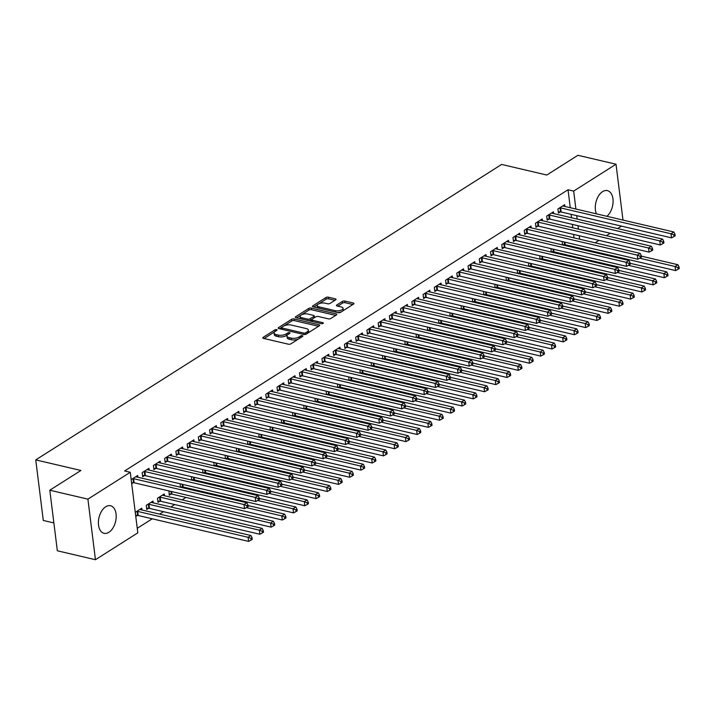 <?xml version="1.0" encoding="UTF-8"?>
<svg xmlns="http://www.w3.org/2000/svg" width="715" height="715" viewBox="0 0 715 715"><rect width="100%" height="100%" fill="white"/><g stroke="black" fill="none" stroke-linecap="round" stroke-linejoin="round"><path stroke-width="1.07" d="M276.642 329.642A1.251 0.518 -7.1 0 0 274.9 329.91L263.183 337.337A1.779 0.742 -7.1 0 0 262.798 337.882A1.779 0.742 -7.1 0 0 263.46 338.365L288.404 344.21A1.779 0.742 -7.1 0 0 290.889 343.835L302.606 336.399A1.251 0.518 -7.1 0 0 302.874 336.014A1.251 0.518 -7.1 0 0 302.409 335.684A1.251 0.518 -7.1 0 0 300.666 335.943L299.156 336.908A5.702 2.386 -7.1 0 1 291.193 338.106L289.11 337.623A5.702 2.386 -7.1 0 1 286.983 336.086A5.702 2.386 -7.1 0 1 288.208 334.343L289.727 333.378A1.251 0.518 -7.1 0 0 289.995 333.002A1.251 0.518 -7.1 0 0 289.53 332.663A1.251 0.518 -7.1 0 0 287.788 332.922L286.268 333.887A5.702 2.386 -7.1 0 1 278.305 335.085L276.222 334.602A5.702 2.386 -7.1 0 1 274.095 333.065A5.702 2.386 -7.1 0 1 275.32 331.322L276.839 330.357A1.251 0.518 -7.1 0 0 277.107 329.981A1.251 0.518 -7.1 0 0 276.642 329.642M596.426 213.848A14.166 8.526 -76.8 0 1 602.593 191.638A14.166 8.526 -76.8 0 1 607.419 190.619A14.166 8.526 -76.8 0 1 613.086 201.603A14.166 8.526 -76.8 0 1 606.946 216.314M108.895 532.291A14.166 8.526 -76.8 0 1 104.068 533.31A14.166 8.526 -76.8 0 1 98.429 521.396A14.166 8.526 -76.8 0 1 105.713 506.756A14.166 8.526 -76.8 0 1 110.53 505.737A14.166 8.526 -76.8 0 1 116.17 517.642A14.166 8.526 -76.8 0 1 108.895 532.291M335.648 299.862A1.779 0.742 -7.1 0 0 336.032 299.317A1.779 0.742 -7.1 0 0 335.371 298.834L328.373 297.199A1.779 0.742 -7.1 0 0 325.879 297.574L312.866 305.823A1.779 0.742 -7.1 0 0 312.482 306.369A1.779 0.742 -7.1 0 0 313.152 306.851L338.088 312.696A1.779 0.742 -7.1 0 0 340.581 312.321L353.594 304.072A1.779 0.742 -7.1 0 0 353.979 303.526A1.779 0.742 -7.1 0 0 353.308 303.044L344.862 301.06A1.779 0.742 -7.1 0 0 342.369 301.435L336.801 304.965A1.779 0.742 -7.1 0 0 336.416 305.511A1.779 0.742 -7.1 0 0 337.087 305.993L341.278 306.976A4.764 1.993 -7.1 0 1 343.057 308.254A4.764 1.993 -7.1 0 1 340.492 310.408A4.764 1.993 -7.1 0 1 335.371 310.721L318.953 306.869A4.764 1.993 -7.1 0 1 317.174 305.591A4.764 1.993 -7.1 0 1 319.739 303.437A4.764 1.993 -7.1 0 1 324.851 303.124L327.595 303.768A1.779 0.742 -7.1 0 0 330.08 303.392L335.648 299.862M570.257 207.716L568.023 189.761L124.624 470.953L130.273 472.275L137.816 532.845L95.453 559.711L87.909 499.142L130.273 472.275M568.023 189.761L573.671 191.084L616.026 164.218L622.988 220.068M95.453 559.711L57.343 550.782L49.8 490.213L80.92 470.47L35.75 459.888L501.617 164.441L546.796 175.032L577.917 155.289L616.026 164.218M49.8 490.213L87.909 499.142M294.071 318.953A1.779 0.742 -7.1 0 0 291.577 319.328L278.564 327.577A1.779 0.742 -7.1 0 0 278.18 328.122A1.779 0.742 -7.1 0 0 278.85 328.605L303.786 334.45A1.779 0.742 -7.1 0 0 306.279 334.075L319.292 325.817A1.779 0.742 -7.1 0 0 319.677 325.271A1.779 0.742 -7.1 0 0 319.006 324.798L294.071 318.953L294.276 320.588A1.779 0.742 -7.1 0 0 291.783 320.964L284.132 325.817M295.715 316.7L308.728 308.451A1.779 0.742 -7.1 0 1 311.222 308.076L336.157 313.921A1.779 0.742 -7.1 0 1 336.828 314.403A1.779 0.742 -7.1 0 1 336.443 314.94L330.875 318.479A1.779 0.742 -7.1 0 1 328.382 318.854L318.273 316.477A1.779 0.742 -7.1 0 0 315.78 316.852L312.089 319.203A1.779 0.742 -7.1 0 0 311.704 319.748A1.779 0.742 -7.1 0 0 312.366 320.222L322.903 322.688A1.251 0.518 -7.1 0 1 323.368 323.028A1.251 0.518 -7.1 0 1 322.697 323.591A1.251 0.518 -7.1 0 1 321.357 323.672L296.001 317.728A1.779 0.742 -7.1 0 1 295.331 317.245A1.779 0.742 -7.1 0 1 295.715 316.7L295.84 317.683M35.75 459.888L43.293 520.457L53.875 522.933M553.651 213.579L553.428 211.819L546.689 216.1L547.198 220.193L549.022 219.031M552.275 252.297L553.097 251.778M551.042 248.659L551.167 252.038M531.174 227.835L530.959 226.074L524.22 230.346L524.73 234.44L526.544 233.287M529.806 266.543L530.619 266.025M528.573 262.914L528.689 266.284M508.705 242.081L508.481 240.329L501.742 244.602L502.252 248.695L504.075 247.542M507.328 280.798L508.15 280.28M506.095 277.161L506.22 280.539M486.227 256.336L486.012 254.576L479.273 258.857L479.783 262.941L481.597 261.788M484.859 295.054L485.673 294.526M483.626 291.416L483.742 294.794M463.758 270.592L463.535 268.831L456.796 273.103L457.305 277.197L459.128 276.044M462.382 309.3L463.204 308.782M461.148 305.671L461.273 309.041M441.289 284.838L441.066 283.077L434.327 287.358L434.836 291.452L436.651 290.299M439.913 323.555L440.726 323.037M438.679 319.918L438.796 323.296M418.811 299.093L418.588 297.333L411.849 301.605L412.358 305.698L414.182 304.545M417.435 337.811L418.257 337.283M416.202 334.173L416.327 337.552M396.342 313.349L396.119 311.588L389.38 315.86L389.89 319.954L391.704 318.801M394.966 352.057L395.779 351.539M393.733 348.428L393.858 351.798M373.865 327.595L373.65 325.834L366.902 330.116L367.412 334.209L369.235 333.056M372.488 366.312L373.31 365.794M371.255 362.675L371.38 366.053M351.396 341.85L351.172 340.09L344.433 344.362L344.943 348.455L346.757 347.302M350.019 380.568L350.833 380.04M348.786 376.93L348.911 380.3M328.918 356.097L328.703 354.345L321.956 358.617L322.465 362.711L324.288 361.558M327.542 394.814L328.364 394.296M326.308 391.177L326.433 394.555M306.449 370.352L306.226 368.591L299.487 372.873L299.996 376.957L301.81 375.804M305.073 409.069L305.886 408.551M303.839 405.432L303.964 408.81M283.971 384.607L283.757 382.847L277.009 387.119L277.518 391.212L279.342 390.059M282.595 423.316L283.417 422.797M281.361 419.687L281.487 423.057M261.502 398.854L261.279 397.093L254.54 401.374L255.049 405.468L256.864 404.315M260.126 437.571L260.948 437.053M258.893 433.933L259.018 437.312M239.025 413.109L238.81 411.348L232.062 415.63L232.572 419.714L234.395 418.561M237.648 451.826L238.47 451.299M236.415 448.189L236.54 451.567M216.556 427.364L216.332 425.604L209.593 429.876L210.103 433.969L211.917 432.816M215.179 466.073L216.002 465.554M213.946 462.444L214.071 465.814M194.078 441.611L193.863 439.85L187.116 444.131L187.625 448.225L189.448 447.072M192.701 480.328L193.524 479.81M191.468 476.691L191.593 480.069M171.609 455.866L171.386 454.105L164.647 458.378L165.156 462.471L166.97 461.318M168.999 490.946L169.232 495.209L171.055 494.056M149.131 470.113L148.917 468.361L142.169 472.633L142.678 476.726L144.502 475.573M153.207 502.86L152.992 501.099L146.253 505.371L146.763 509.464L148.577 508.311M575.262 247.926L575.155 247.059M574.011 237.872L573.582 234.422M572.76 227.817L572.331 224.367M571.508 217.762L571.079 214.321M137.253 528.305L152.232 518.795M159.615 514.112L163.467 511.672M170.849 506.989L174.701 504.549M182.093 499.865L185.945 497.417M196.214 490.91L197.179 490.293M207.448 483.787L208.414 483.17M218.683 476.655L219.648 476.038M229.917 469.532L230.891 468.915M241.161 462.408L242.126 461.792M252.395 455.276L253.36 454.669M263.629 448.153L264.595 447.536M274.864 441.03L275.838 440.413M286.107 433.898L287.072 433.29M297.342 426.775L298.307 426.158M308.576 419.651L309.541 419.035M319.811 412.519L320.785 411.911M331.045 405.396L332.019 404.779M342.288 398.273L343.254 397.656M353.523 391.141L354.488 390.533M364.757 384.018L365.731 383.401M375.992 376.894L376.966 376.278M387.235 369.762L388.2 369.155M398.469 362.639L399.435 362.022M409.704 355.516L410.678 354.899M420.938 348.393L421.913 347.776M432.182 341.261L433.147 340.644M443.416 334.137L444.381 333.521M454.651 327.014L455.625 326.397M465.885 319.882L466.859 319.274M477.128 312.759L478.094 312.142M488.363 305.636L489.328 305.019M499.597 298.504L500.572 297.896M510.832 291.38L511.806 290.764M522.075 284.257L523.04 283.641M533.31 277.125L534.275 276.517M544.544 270.002L545.518 269.385M555.778 262.879L556.753 262.262M567.022 255.747L567.987 255.139M135.77 516.436L137.343 515.435M135.26 512.342L141.758 508.222L141.972 509.983M131.185 479.604L137.673 475.484L137.897 477.245M131.694 483.698L133.267 482.697M164.45 495.727L164.227 493.967L157.488 498.248L157.997 502.341L159.811 501.188M160.366 462.989L160.151 461.229L153.412 465.51L153.922 469.603L155.736 468.45M181.467 487.451L182.289 486.933M180.234 483.823L180.359 487.192M182.843 448.743L182.62 446.982L175.881 451.254L176.391 455.348L178.214 454.195M203.936 473.205L204.758 472.678M202.711 469.567L202.828 472.946M205.312 434.488L205.098 432.727L198.35 436.999L198.868 441.092L200.683 439.94M226.414 458.95L227.236 458.431M225.18 455.312L225.305 458.69M227.79 420.232L227.567 418.472L220.828 422.753L221.337 426.846L223.16 425.693M248.883 444.694L249.705 444.176M247.658 441.066L247.774 444.435M250.259 405.986L250.044 404.225L243.297 408.497L243.806 412.591L245.629 411.438M271.36 430.448L272.183 429.921M270.127 426.81L270.252 430.189M272.737 391.731L272.513 389.97L265.774 394.251L266.284 398.335L268.098 397.183M293.829 416.193L294.651 415.674M292.605 412.555L292.721 415.933M295.206 377.475L294.991 375.724L288.243 379.996L288.753 384.089L290.576 382.936M316.307 401.937L317.129 401.419M315.074 398.309L315.199 401.678M317.683 363.229L317.46 361.468L310.721 365.74L311.231 369.834L313.045 368.681M338.776 387.691L339.598 387.173M337.552 384.053L337.668 387.432M340.152 348.974L339.938 347.213L333.19 351.494L333.699 355.587L335.523 354.425M361.254 373.436L362.076 372.917M360.02 369.798L360.146 373.176M362.63 334.718L362.407 332.967L355.668 337.239L356.177 341.332L357.992 340.179M383.723 359.189L384.545 358.662M382.498 355.552L382.614 358.921M385.099 320.472L384.885 318.711L378.137 322.983L378.646 327.077L380.469 325.924M406.2 344.934L407.023 344.416M404.967 341.296L405.092 344.675M407.577 306.217L407.353 304.456L400.615 308.737L401.124 312.83L402.938 311.677M428.669 330.679L429.492 330.16M427.445 327.05L427.561 330.419M430.046 291.97L429.831 290.21L423.083 294.482L423.593 298.575L425.416 297.422M451.147 316.432L451.969 315.905M449.914 312.795L450.039 316.173M452.524 277.715L452.3 275.954L445.561 280.226L446.071 284.32L447.885 283.167M473.616 302.177L474.438 301.659M472.392 298.539L472.508 301.918M474.992 263.46L474.778 261.699L468.03 265.98L468.54 270.073L470.363 268.92M496.094 287.922L496.916 287.403M494.86 284.293L494.986 287.662M497.47 249.213L497.247 247.453L490.508 251.725L491.017 255.818L492.832 254.665M518.563 273.675L519.385 273.148M517.338 270.038L517.454 273.416M519.939 234.958L519.725 233.197L512.977 237.478L513.486 241.563L515.309 240.41M541.041 259.42L541.863 258.901M539.807 255.782L539.932 259.161M542.417 220.703L542.193 218.951L535.455 223.223L535.964 227.316L537.778 226.163M563.509 245.165L564.332 244.646M562.285 241.536L562.401 244.905M564.886 206.456L564.671 204.696L557.923 208.968L558.433 213.061L560.256 211.908M580.911 249.249L580.803 248.382M579.659 239.194L579.23 235.744M578.408 229.14L577.979 225.69M577.157 219.085L576.728 215.644M575.906 209.039L573.671 191.084M621.469 226.128L617.608 228.568M610.226 233.251L606.374 235.7M598.991 240.374L595.139 242.823M584.87 249.329L583.905 249.946M274.095 333.065L274.301 334.7A5.702 2.386 -7.1 0 0 276.428 336.238L276.222 334.602M287.582 334.826L286.474 335.523A5.702 2.386 -7.1 0 1 278.51 336.72L276.428 336.238M286.983 336.086L287.189 337.721A5.702 2.386 -7.1 0 0 289.316 339.259L289.11 337.623M298.539 338.981A5.702 2.386 -7.1 0 1 291.398 339.741L289.316 339.259M274.694 331.805L264.112 338.517M318.568 326.281L294.276 320.588M281.478 327.497L279.494 328.757M281.719 327.264A1.251 0.518 -7.1 0 0 281.451 327.649A1.251 0.518 -7.1 0 0 281.916 327.979L303.812 333.11A1.251 0.518 -7.1 0 0 305.546 332.85L307.146 331.84A5.702 2.386 -7.1 0 0 308.38 330.089A5.702 2.386 -7.1 0 0 306.243 328.56L291.282 325.048A5.702 2.386 -7.1 0 0 283.319 326.255L281.719 327.264M307.986 332.993A5.702 2.386 -7.1 0 0 308.576 331.733L308.38 330.089M296.645 317.88L300.8 315.244M301.48 314.815L308.934 310.087L308.728 308.451M335.719 315.404L311.427 309.711A1.779 0.742 -7.1 0 0 308.934 310.087M311.704 319.748L311.91 321.384A1.779 0.742 -7.1 0 0 311.928 321.464M307.772 314.019A4.764 1.993 -7.1 0 0 302.659 314.332A4.764 1.993 -7.1 0 0 300.094 316.486A4.764 1.993 -7.1 0 0 301.873 317.764L307.656 319.122A1.779 0.742 -7.1 0 0 310.149 318.747L313.84 316.396A1.779 0.742 -7.1 0 0 314.225 315.86A1.779 0.742 -7.1 0 0 313.563 315.378L307.772 314.019M300.094 316.486L300.3 318.121A4.764 1.993 -7.1 0 0 300.774 318.845M309.077 320.794A1.779 0.742 -7.1 0 0 310.355 320.383L310.149 318.747M311.785 319.471L310.355 320.383M314.35 317.764A1.779 0.742 -7.1 0 0 314.43 317.496L314.225 315.86M317.174 305.591L317.38 307.227A4.764 1.993 -7.1 0 0 317.853 307.951M337.453 312.544A4.764 1.993 -7.1 0 0 341.484 311.749M342.798 310.909A4.764 1.993 -7.1 0 0 343.263 309.899L343.057 308.254M352.87 304.527L345.059 302.695A1.779 0.742 -7.1 0 0 342.574 303.071L337.73 306.145M334.924 300.327L328.578 298.834A1.779 0.742 -7.1 0 0 326.085 299.21L318.953 303.732M317.63 304.572L313.796 307.003M135.644 515.399L137.611 515.444A1.814 0.76 172.9 0 1 138.218 515.515L248.606 541.38L248.096 537.296L250.911 535.508L140.524 509.643A1.814 0.76 172.9 0 1 140.077 509.464L139.934 509.375M136.833 511.341L137.101 511.35A1.814 0.76 172.9 0 1 137.709 511.422L248.096 537.296L250.929 538.413L251.135 540.048L252.261 539.342L252.055 537.707L250.929 538.413M250.911 535.508L252.055 537.707M251.135 540.048L248.606 541.38M133.634 478.684L134.143 482.777L244.53 508.642L244.021 504.558L133.634 478.684A1.814 0.76 -7.1 0 0 133.026 478.612L132.758 478.603M246.854 505.675L247.059 507.31L248.177 506.604L247.98 504.96L246.854 505.675L244.021 504.558L246.827 502.77L136.44 476.905A1.814 0.76 -7.1 0 1 136.002 476.726L135.859 476.637M134.143 482.777A1.814 0.76 -7.1 0 0 133.535 482.705L131.56 482.661M244.53 508.642L247.059 507.31M247.98 504.96L246.827 502.77M146.611 508.267L148.854 508.32A1.814 0.76 172.9 0 1 149.462 508.392L259.849 534.257L259.339 530.164L262.146 528.385L151.759 502.52A1.814 0.76 172.9 0 1 151.312 502.341L151.169 502.252M148.068 504.218L148.345 504.227A1.814 0.76 172.9 0 1 148.952 504.298L259.339 530.164L262.164 531.29L262.369 532.925L263.495 532.21L263.29 530.575L262.164 531.29M262.146 528.385L263.29 530.575M262.369 532.925L259.849 534.257M157.845 501.135L160.089 501.188A1.814 0.76 172.9 0 1 160.696 501.26L271.083 527.134L270.574 523.04L273.38 521.262L162.993 495.388A1.814 0.76 172.9 0 1 162.546 495.218L162.412 495.12M159.302 497.095L159.579 497.095A1.814 0.76 172.9 0 1 160.187 497.175L270.574 523.04L273.407 524.167L273.604 525.802L274.73 525.087L274.524 523.452L273.407 524.167M273.38 521.262L274.524 523.452M273.604 525.802L271.083 527.134M144.868 471.56L145.377 475.654L255.764 501.519L255.255 497.425L144.868 471.56A1.814 0.76 -7.1 0 0 144.26 471.489L143.992 471.48M258.088 498.552L258.294 500.187L259.42 499.472L259.214 497.837L258.088 498.552L255.255 497.425L258.07 495.647L147.683 469.773A1.814 0.76 -7.1 0 1 147.236 469.603L147.093 469.514M145.377 475.654A1.814 0.76 -7.1 0 0 144.77 475.582L142.535 475.529M255.764 501.519L258.294 500.187M259.214 497.837L258.07 495.647M156.111 464.428L156.621 468.522L267.008 494.396L266.498 490.302L156.111 464.428A1.814 0.76 -7.1 0 0 155.504 464.357L155.227 464.357M269.323 491.428L269.528 493.064L270.654 492.349L270.449 490.713L269.323 491.428L266.498 490.302L269.305 488.524L158.918 462.65A1.814 0.76 -7.1 0 1 158.471 462.48L158.328 462.382M156.621 468.522A1.814 0.76 -7.1 0 0 156.013 468.45L153.77 468.397M267.008 494.396L269.528 493.064M270.449 490.713L269.305 488.524M169.08 494.011L171.323 494.065A1.814 0.76 172.9 0 1 171.931 494.137L282.318 520.011L281.808 515.917L284.615 514.13L248.051 505.559M246.46 507.632L281.808 515.917L284.642 517.034L284.847 518.67L285.964 517.964L285.768 516.328L284.642 517.034M284.615 514.13L285.768 516.328M284.847 518.67L282.318 520.011M180.323 486.888L182.557 486.942A1.814 0.76 172.9 0 1 183.165 487.013L293.552 512.878L293.043 508.785L295.858 507.007L259.286 498.435M257.695 500.5L293.043 508.785L295.876 509.911L296.082 511.547L297.208 510.832L297.002 509.196L295.876 509.911M295.858 507.007L297.002 509.196M296.082 511.547L293.552 512.878M167.346 457.305L167.855 461.398L278.242 487.264L277.733 483.179L167.346 457.305A1.814 0.76 -7.1 0 0 166.738 457.234L166.461 457.225M280.566 484.296L280.763 485.932L281.889 485.226L281.683 483.59L280.566 484.296L277.733 483.179L280.539 481.392L170.152 455.527A1.814 0.76 -7.1 0 1 169.705 455.348L169.571 455.258M167.855 461.398A1.814 0.76 -7.1 0 0 167.247 461.327L165.004 461.273M278.242 487.264L280.763 485.932M281.683 483.59L280.539 481.392M178.58 450.182L179.09 454.275L289.477 480.14L288.967 476.047L178.58 450.182A1.814 0.76 -7.1 0 0 177.972 450.11L177.704 450.101M291.8 477.173L292.006 478.809L293.123 478.094L292.927 476.458L291.8 477.173L288.967 476.047L291.774 474.268L181.387 448.394A1.814 0.76 -7.1 0 1 180.949 448.225L180.806 448.135M179.09 454.275A1.814 0.76 -7.1 0 0 178.482 454.204L176.239 454.15M289.477 480.14L292.006 478.809M292.927 476.458L291.774 474.268M191.557 479.756L193.801 479.81A1.814 0.76 172.9 0 1 194.409 479.881L304.796 505.755L304.286 501.662L307.093 499.883L270.52 491.312M268.929 493.377L304.286 501.662L307.11 502.788L307.316 504.424L308.442 503.709L308.237 502.073L307.11 502.788M307.093 499.883L308.237 502.073M307.316 504.424L304.796 505.755M189.815 443.05L190.324 447.143L300.711 473.017L300.202 468.924L189.815 443.05A1.814 0.76 -7.1 0 0 189.207 442.978L188.939 442.978M303.035 470.05L303.24 471.685L304.367 470.971L304.161 469.335L303.035 470.05L300.202 468.924L303.017 467.145L192.63 441.271A1.814 0.76 -7.1 0 1 192.183 441.101L192.04 441.003M190.324 447.143A1.814 0.76 -7.1 0 0 189.716 447.072L187.482 447.018M300.711 473.017L303.24 471.685M304.161 469.335L303.017 467.145M202.792 472.633L205.035 472.687A1.814 0.76 172.9 0 1 205.643 472.758L316.03 498.632L315.521 494.539L318.327 492.751L281.764 484.189M280.164 486.254L315.521 494.539L318.354 495.656L318.55 497.3L319.677 496.585L319.471 494.95L318.354 495.656M318.327 492.751L319.471 494.95M318.55 497.3L316.03 498.632M201.058 435.927L201.567 440.02L311.955 465.894L311.445 461.801L201.058 435.927A1.814 0.76 -7.1 0 0 200.45 435.855L200.173 435.846M314.269 462.918L314.475 464.553L315.601 463.847L315.395 462.212L314.269 462.918L311.445 461.801L314.251 460.013L203.864 434.148A1.814 0.76 -7.1 0 1 203.418 433.969L203.275 433.88M201.567 440.02A1.814 0.76 -7.1 0 0 200.96 439.948L198.716 439.895M311.955 465.894L314.475 464.553M315.395 462.212L314.251 460.013M214.026 465.51L216.27 465.563A1.814 0.76 172.9 0 1 216.877 465.635L327.264 491.5L326.755 487.407L329.561 485.628L292.998 477.057M291.407 479.122L326.755 487.407L329.588 488.533L329.794 490.168L330.911 489.453L330.714 487.818L329.588 488.533M329.561 485.628L330.714 487.818M329.794 490.168L327.264 491.5M212.292 428.803L212.802 432.897L323.189 458.762L322.68 454.669L212.292 428.803A1.814 0.76 -7.1 0 0 211.685 428.732L211.408 428.723M325.513 455.795L325.709 457.43L326.835 456.715L326.63 455.08L325.513 455.795L322.68 454.669L325.486 452.89L215.099 427.025A1.814 0.76 -7.1 0 1 214.652 426.846L214.518 426.757M212.802 432.897A1.814 0.76 -7.1 0 0 212.194 432.825L209.951 432.772M323.189 458.762L325.709 457.43M326.63 455.08L325.486 452.89M225.27 458.387L227.504 458.431A1.814 0.76 172.9 0 1 228.112 458.512L338.499 484.377L337.989 480.283L340.805 478.505L304.233 469.934M302.642 471.998L337.989 480.283L340.823 481.41L341.028 483.045L342.154 482.33L341.949 480.695L340.823 481.41M340.805 478.505L341.949 480.695M341.028 483.045L338.499 484.377M223.527 421.68L224.036 425.765L334.423 451.639L333.914 447.545L223.527 421.68A1.814 0.76 -7.1 0 0 222.919 421.6L222.642 421.6M336.747 448.671L336.953 450.307L338.07 449.592L337.873 447.956L336.747 448.671L333.914 447.545L336.72 445.767L226.333 419.893A1.814 0.76 -7.1 0 1 225.895 419.723L225.752 419.634M224.036 425.765A1.814 0.76 -7.1 0 0 223.429 425.693L221.185 425.64M334.423 451.639L336.953 450.307M337.873 447.956L336.72 445.767M236.504 451.254L238.747 451.308A1.814 0.76 172.9 0 1 239.355 451.38L349.742 477.254L349.233 473.16L352.039 471.373L315.467 462.811M313.876 464.875L349.233 473.16L352.057 474.277L352.263 475.922L353.389 475.207L353.183 473.571L352.057 474.277M352.039 471.373L353.183 473.571M352.263 475.922L349.742 477.254M234.761 414.548L235.271 418.641L345.658 444.516L345.148 440.422L234.761 414.548A1.814 0.76 -7.1 0 0 234.154 414.477L233.885 414.468M347.982 441.539L348.187 443.184L349.313 442.469L349.108 440.833L347.982 441.539L345.148 440.422L347.964 438.635L237.577 412.769A1.814 0.76 -7.1 0 1 237.13 412.591L236.987 412.501M235.271 418.641A1.814 0.76 -7.1 0 0 234.663 418.57L232.429 418.516M345.658 444.516L348.187 443.184M349.108 440.833L347.964 438.635M247.739 444.131L249.982 444.185A1.814 0.76 172.9 0 1 250.59 444.256L360.977 470.121L360.467 466.028L363.274 464.25L326.71 455.678M325.111 457.743L360.467 466.028L363.3 467.154L363.497 468.79L364.623 468.084L364.418 466.439L363.3 467.154M363.274 464.25L364.418 466.439M363.497 468.79L360.977 470.121M246.005 407.425L246.514 411.518L356.901 437.383L356.392 433.29L246.005 407.425A1.814 0.76 -7.1 0 0 245.397 407.353L245.12 407.344M359.216 434.416L359.422 436.052L360.548 435.337L360.342 433.701L359.216 434.416L356.392 433.29L359.198 431.511L248.811 405.646A1.814 0.76 -7.1 0 1 248.364 405.468L248.221 405.378M246.514 411.518A1.814 0.76 -7.1 0 0 245.906 411.447L243.663 411.393M356.901 437.383L359.422 436.052M360.342 433.701L359.198 431.511M258.973 437.008L261.216 437.062A1.814 0.76 172.9 0 1 261.824 437.133L372.211 462.998L371.702 458.905L374.508 457.126L337.945 448.555M336.354 450.62L371.702 458.905L374.535 460.031L374.74 461.667L375.858 460.952L375.661 459.316L374.535 460.031M374.508 457.126L375.661 459.316M374.74 461.667L372.211 462.998M257.239 400.302L257.749 404.386L368.136 430.26L367.626 426.167L257.239 400.302A1.814 0.76 -7.1 0 0 256.631 400.23L256.354 400.221M370.459 427.293L370.656 428.929L371.782 428.214L371.577 426.578L370.459 427.293L367.626 426.167L370.433 424.388L260.046 398.514A1.814 0.76 -7.1 0 1 259.599 398.344L259.465 398.255M257.749 404.386A1.814 0.76 -7.1 0 0 257.141 404.315L254.898 404.261M368.136 430.26L370.656 428.929M371.577 426.578L370.433 424.388M270.216 429.876L272.451 429.93A1.814 0.76 172.9 0 1 273.058 430.001L383.446 455.875L382.936 451.782L385.751 449.994L349.179 441.432M347.588 443.497L382.936 451.782L385.769 452.899L385.975 454.543L387.101 453.828L386.895 452.193L385.769 452.899M385.751 449.994L386.895 452.193M385.975 454.543L383.446 455.875M268.474 393.17L268.983 397.263L379.37 423.137L378.861 419.044L268.474 393.17A1.814 0.76 -7.1 0 0 267.866 393.098L267.589 393.098M381.694 420.161L381.899 421.805L383.017 421.09L382.82 419.455L381.694 420.161L378.861 419.044L381.667 417.256L271.28 391.391A1.814 0.76 -7.1 0 1 270.842 391.212L270.699 391.123M268.983 397.263A1.814 0.76 -7.1 0 0 268.375 397.191L266.132 397.138M379.37 423.137L381.899 421.805M382.82 419.455L381.667 417.256M281.451 422.753L283.694 422.806A1.814 0.76 172.9 0 1 284.302 422.878L394.689 448.743L394.18 444.65L396.986 442.871L360.414 434.3M358.823 436.373L394.18 444.65L397.004 445.776L397.209 447.411L398.335 446.705L398.13 445.061L397.004 445.776M396.986 442.871L398.13 445.061M397.209 447.411L394.689 448.743M279.708 386.046L280.217 390.14L390.605 416.005L390.095 411.911L279.708 386.046A1.814 0.76 -7.1 0 0 279.1 385.975L278.832 385.966M392.928 413.038L393.134 414.673L394.26 413.967L394.054 412.323L392.928 413.038L390.095 411.911L392.91 410.133L282.523 384.268A1.814 0.76 -7.1 0 1 282.076 384.089L281.933 384M280.217 390.14A1.814 0.76 -7.1 0 0 279.61 390.068L277.375 390.015M390.605 416.005L393.134 414.673M394.054 412.323L392.91 410.133M292.685 415.63L294.929 415.683A1.814 0.76 172.9 0 1 295.536 415.755L405.923 441.62L405.414 437.526L408.22 435.748L371.657 427.177M370.057 429.241L405.414 437.526L408.247 438.653L408.444 440.288L409.57 439.573L409.364 437.938L408.247 438.653M408.22 435.748L409.364 437.938M408.444 440.288L405.923 441.62M290.951 378.923L291.461 383.017L401.848 408.882L401.338 404.788L290.951 378.923A1.814 0.76 -7.1 0 0 290.344 378.852L290.067 378.843M404.163 405.914L404.368 407.55L405.494 406.835L405.289 405.199L404.163 405.914L401.338 404.788L404.145 403.01L293.758 377.136A1.814 0.76 -7.1 0 1 293.311 376.966L293.168 376.877M291.461 383.017A1.814 0.76 -7.1 0 0 290.853 382.936L288.61 382.891M401.848 408.882L404.368 407.55M405.289 405.199L404.145 403.01M303.92 408.497L306.163 408.551A1.814 0.76 172.9 0 1 306.771 408.623L417.158 434.497L416.648 430.403L419.455 428.625L382.891 420.054M381.301 422.118L416.648 430.403L419.482 431.529L419.687 433.165L420.804 432.45L420.608 430.814L419.482 431.529M419.455 428.625L420.608 430.814M419.687 433.165L417.158 434.497M302.186 371.791L302.695 375.884L413.082 401.759L412.573 397.665L302.186 371.791A1.814 0.76 -7.1 0 0 301.578 371.72L301.301 371.72M415.406 398.782L415.603 400.427L416.729 399.712L416.523 398.076L415.406 398.782L412.573 397.665L415.379 395.878L304.992 370.013A1.814 0.76 -7.1 0 1 304.545 369.834L304.411 369.744M302.695 375.884A1.814 0.76 -7.1 0 0 302.088 375.813L299.844 375.759M413.082 401.759L415.603 400.427M416.523 398.076L415.379 395.878M315.163 401.374L317.397 401.428A1.814 0.76 172.9 0 1 318.005 401.499L428.392 427.364L427.883 423.28L430.698 421.493L394.126 412.921M392.535 414.995L427.883 423.28L430.716 424.397L430.922 426.033L432.048 425.327L431.842 423.682L430.716 424.397M430.698 421.493L431.842 423.682M430.922 426.033L428.392 427.364M313.42 364.668L313.93 368.761L424.317 394.626L423.807 390.533L313.42 364.668A1.814 0.76 -7.1 0 0 312.812 364.596L312.535 364.587M426.641 391.659L426.846 393.295L427.963 392.589L427.767 390.944L426.641 391.659L423.807 390.533L426.614 388.754L316.227 362.889A1.814 0.76 -7.1 0 1 315.789 362.711L315.646 362.621M313.93 368.761A1.814 0.76 -7.1 0 0 313.322 368.69L311.079 368.636M424.317 394.626L426.846 393.295M427.767 390.944L426.614 388.754M326.397 394.251L328.641 394.305A1.814 0.76 172.9 0 1 329.249 394.376L439.636 420.241L439.126 416.148L441.933 414.369L405.36 405.798M403.769 407.863L439.126 416.148L441.95 417.274L442.156 418.91L443.282 418.195L443.077 416.559L441.95 417.274M441.933 414.369L443.077 416.559M442.156 418.91L439.636 420.241M324.655 357.545L325.164 361.638L435.551 387.503L435.042 383.41L324.655 357.545A1.814 0.76 -7.1 0 0 324.047 357.473L323.779 357.464M437.875 384.536L438.081 386.171L439.207 385.457L439.001 383.821L437.875 384.536L435.042 383.41L437.857 381.631L327.47 355.757A1.814 0.76 -7.1 0 1 327.023 355.587L326.88 355.498M325.164 361.638A1.814 0.76 -7.1 0 0 324.556 361.567L322.313 361.513M435.551 387.503L438.081 386.171M439.001 383.821L437.857 381.631M337.632 387.119L339.875 387.173A1.814 0.76 172.9 0 1 340.483 387.244L450.87 413.118L450.361 409.025L453.167 407.246L416.604 398.675M415.004 400.74L450.361 409.025L453.194 410.151L453.39 411.786L454.517 411.071L454.311 409.436L453.194 410.151M453.167 407.246L454.311 409.436M453.39 411.786L450.87 413.118M335.898 350.413L336.407 354.506L446.795 380.38L446.285 376.287L335.898 350.413A1.814 0.76 -7.1 0 0 335.29 350.341L335.013 350.341M449.109 377.413L449.315 379.048L450.441 378.333L450.236 376.698L449.109 377.413L446.285 376.287L449.092 374.499L338.704 348.634A1.814 0.76 -7.1 0 1 338.258 348.455L338.115 348.366M336.407 354.506A1.814 0.76 -7.1 0 0 335.8 354.434L333.556 354.381M446.795 380.38L449.315 379.048M450.236 376.698L449.092 374.499M348.866 379.996L351.11 380.049A1.814 0.76 172.9 0 1 351.717 380.121L462.104 405.986L461.595 401.901L464.401 400.114L427.838 391.543M426.247 393.616L461.595 401.901L464.428 403.019L464.634 404.654L465.751 403.948L465.554 402.313L464.428 403.019M464.401 400.114L465.554 402.313M464.634 404.654L462.104 405.986M347.132 343.289L347.642 347.383L458.029 373.248L457.52 369.163L347.132 343.289A1.814 0.76 -7.1 0 0 346.525 343.218L346.248 343.209M460.353 370.281L460.549 371.916L461.675 371.21L461.47 369.566L460.353 370.281L457.52 369.163L460.326 367.376L349.939 341.511A1.814 0.76 -7.1 0 1 349.492 341.332L349.358 341.243M347.642 347.383A1.814 0.76 -7.1 0 0 347.034 347.311L344.791 347.258M458.029 373.248L460.549 371.916M461.47 369.566L460.326 367.376M360.101 372.873L362.344 372.926A1.814 0.76 172.9 0 1 362.952 372.998L473.339 398.863L472.829 394.769L475.645 392.991L439.073 384.42M437.482 386.484L472.829 394.769L475.663 395.896L475.868 397.531L476.994 396.816L476.789 395.181L475.663 395.896M475.645 392.991L476.789 395.181M475.868 397.531L473.339 398.863M358.367 336.166L358.876 340.26L469.263 366.125L468.754 362.031L358.367 336.166A1.814 0.76 -7.1 0 0 357.759 336.095L357.482 336.086M471.587 363.157L471.793 364.793L472.91 364.078L472.713 362.442L471.587 363.157L468.754 362.031L471.56 360.253L361.173 334.379A1.814 0.76 -7.1 0 1 360.735 334.209L360.592 334.12M358.876 340.26A1.814 0.76 -7.1 0 0 358.269 340.188L356.025 340.134M469.263 366.125L471.793 364.793M472.713 362.442L471.56 360.253M371.344 365.74L373.588 365.794A1.814 0.76 172.9 0 1 374.195 365.866L484.582 391.74L484.073 387.646L486.879 385.868L450.307 377.297M448.716 379.361L484.073 387.646L486.897 388.772L487.103 390.408L488.229 389.693L488.023 388.057L486.897 388.772M486.879 385.868L488.023 388.057M487.103 390.408L484.582 391.74M369.601 329.034L370.111 333.127L480.498 359.002L479.988 354.908L369.601 329.034A1.814 0.76 -7.1 0 0 368.994 328.963L368.726 328.963M482.822 356.034L483.027 357.67L484.153 356.955L483.948 355.319L482.822 356.034L479.988 354.908L482.804 353.13L372.417 327.256A1.814 0.76 -7.1 0 1 371.97 327.086L371.827 326.987M370.111 333.127A1.814 0.76 -7.1 0 0 369.503 333.056L367.26 333.002M480.498 359.002L483.027 357.67M483.948 355.319L482.804 353.13M382.579 358.617L384.822 358.671A1.814 0.76 172.9 0 1 385.43 358.742L495.817 384.616L495.307 380.523L498.114 378.736L461.55 370.164M459.951 372.238L495.307 380.523L498.141 381.64L498.337 383.276L499.463 382.57L499.258 380.934L498.141 381.64M498.114 378.736L499.258 380.934M498.337 383.276L495.817 384.616M380.845 321.911L381.354 326.004L491.741 351.869L491.232 347.785L380.845 321.911A1.814 0.76 -7.1 0 0 380.237 321.839L379.96 321.83M494.056 348.902L494.262 350.538L495.388 349.832L495.182 348.196L494.056 348.902L491.232 347.785L494.038 345.997L383.651 320.132A1.814 0.76 -7.1 0 1 383.204 319.954L383.061 319.864M381.354 326.004A1.814 0.76 -7.1 0 0 380.746 325.933L378.503 325.879M491.741 351.869L494.262 350.538M495.182 348.196L494.038 345.997M393.813 351.494L396.056 351.548A1.814 0.76 172.9 0 1 396.664 351.619L507.051 377.484L506.542 373.391L509.348 371.612L472.785 363.041M471.194 365.106L506.542 373.391L509.375 374.517L509.58 376.153L510.698 375.438L510.501 373.802L509.375 374.517M509.348 371.612L510.501 373.802M509.58 376.153L507.051 377.484M405.048 344.362L407.291 344.416A1.814 0.76 172.9 0 1 407.899 344.487L518.286 370.361L517.776 366.268L520.591 364.489L484.019 355.918M482.428 357.983L517.776 366.268L520.609 367.394L520.815 369.029L521.941 368.314L521.736 366.679L520.609 367.394M520.591 364.489L521.736 366.679M520.815 369.029L518.286 370.361M416.291 337.239L418.534 337.292A1.814 0.76 172.9 0 1 419.142 337.364L529.529 363.238L529.02 359.144L531.826 357.357L495.254 348.795M493.663 350.859L529.02 359.144L531.844 360.262L532.049 361.906L533.175 361.191L532.97 359.556L531.844 360.262M531.826 357.357L532.97 359.556M532.049 361.906L529.529 363.238M427.525 330.116L429.769 330.169A1.814 0.76 172.9 0 1 430.376 330.241L540.763 356.106L540.254 352.012L543.06 350.234L506.497 341.663M504.897 343.727L540.254 352.012L543.087 353.139L543.284 354.774L544.41 354.059L544.204 352.423L543.087 353.139M543.06 350.234L544.204 352.423M543.284 354.774L540.763 356.106M438.76 322.992L441.003 323.037A1.814 0.76 172.9 0 1 441.611 323.108L551.998 348.983L551.488 344.889L554.295 343.111L517.731 334.54M516.141 336.604L551.488 344.889L554.322 346.015L554.527 347.651L555.644 346.936L555.439 345.3L554.322 346.015M554.295 343.111L555.439 345.3M554.527 347.651L551.998 348.983M449.994 315.86L452.238 315.914A1.814 0.76 172.9 0 1 452.845 315.985L563.232 341.859L562.723 337.766L565.538 335.979L528.966 327.416M527.375 329.481L562.723 337.766L565.556 338.883L565.762 340.528L566.888 339.813L566.682 338.177L565.556 338.883M565.538 335.979L566.682 338.177M565.762 340.528L563.232 341.859M461.238 308.737L463.481 308.791A1.814 0.76 172.9 0 1 464.089 308.862L574.476 334.727L573.966 330.634L576.773 328.855L540.2 320.284M538.61 322.349L573.966 330.634L576.791 331.76L576.996 333.396L578.122 332.69L577.917 331.045L576.791 331.76M576.773 328.855L577.917 331.045M576.996 333.396L574.476 334.727M392.079 314.788L392.589 318.881L502.976 344.746L502.466 340.653L392.079 314.788A1.814 0.76 -7.1 0 0 391.471 314.716L391.194 314.707M505.299 341.779L505.496 343.415L506.622 342.7L506.417 341.064L505.299 341.779L502.466 340.653L505.273 338.874L394.886 313A1.814 0.76 -7.1 0 1 394.439 312.83L394.296 312.741M392.589 318.881A1.814 0.76 -7.1 0 0 391.981 318.81L389.738 318.756M502.976 344.746L505.496 343.415M506.417 341.064L505.273 338.874M403.314 307.656L403.823 311.749L514.21 337.623L513.701 333.53L403.314 307.656A1.814 0.76 -7.1 0 0 402.706 307.584L402.429 307.584M516.534 334.656L516.739 336.291L517.857 335.576L517.651 333.941L516.534 334.656L513.701 333.53L516.507 331.751L406.12 305.877A1.814 0.76 -7.1 0 1 405.673 305.707L405.539 305.609M403.823 311.749A1.814 0.76 -7.1 0 0 403.215 311.677L400.972 311.624M514.21 337.623L516.739 336.291M517.651 333.941L516.507 331.751M414.548 300.532L415.058 304.626L525.445 330.491L524.935 326.406L414.548 300.532A1.814 0.76 -7.1 0 0 413.94 300.461L413.672 300.452M527.768 327.524L527.974 329.159L529.1 328.453L528.894 326.818L527.768 327.524L524.935 326.406L527.75 324.619L417.363 298.754A1.814 0.76 -7.1 0 1 416.917 298.575L416.774 298.486M415.058 304.626A1.814 0.76 -7.1 0 0 414.45 304.554L412.206 304.501M525.445 330.491L527.974 329.159M528.894 326.818L527.75 324.619M425.791 293.409L426.301 297.503L536.688 323.368L536.178 319.274L425.791 293.409A1.814 0.76 -7.1 0 0 425.175 293.338L424.907 293.329M539.003 320.4L539.208 322.036L540.334 321.321L540.129 319.685L539.003 320.4L536.178 319.274L538.985 317.496L428.598 291.631A1.814 0.76 -7.1 0 1 428.151 291.452L428.008 291.363M426.301 297.503A1.814 0.76 -7.1 0 0 425.693 297.431L423.45 297.377M536.688 323.368L539.208 322.036M540.129 319.685L538.985 317.496M437.026 286.286L437.535 290.37L547.922 316.245L547.413 312.151L437.026 286.286A1.814 0.76 -7.1 0 0 436.418 286.206L436.141 286.206M550.246 313.277L550.443 314.913L551.569 314.198L551.363 312.562L550.246 313.277L547.413 312.151L550.219 310.373L439.832 284.499A1.814 0.76 -7.1 0 1 439.385 284.329L439.242 284.23M437.535 290.37A1.814 0.76 -7.1 0 0 436.928 290.299L434.684 290.245M547.922 316.245L550.443 314.913M551.363 312.562L550.219 310.373M448.26 279.154L448.77 283.247L559.157 309.121L558.647 305.028L448.26 279.154A1.814 0.76 -7.1 0 0 447.653 279.082L447.376 279.073M561.481 306.145L561.686 307.781L562.803 307.075L562.598 305.439L561.481 306.145L558.647 305.028L561.454 303.24L451.067 277.375A1.814 0.76 -7.1 0 1 450.62 277.197L450.486 277.107M448.77 283.247A1.814 0.76 -7.1 0 0 448.162 283.176L445.919 283.122M559.157 309.121L561.686 307.781M562.598 305.439L561.454 303.24M459.495 272.031L460.004 276.124L570.391 301.989L569.882 297.896L459.495 272.031A1.814 0.76 -7.1 0 0 458.887 271.959L458.619 271.95M572.715 299.022L572.921 300.657L574.047 299.943L573.841 298.307L572.715 299.022L569.882 297.896L572.697 296.117L462.31 270.252A1.814 0.76 -7.1 0 1 461.863 270.073L461.72 269.984M460.004 276.124A1.814 0.76 -7.1 0 0 459.396 276.053L457.153 275.999M570.391 301.989L572.921 300.657M573.841 298.307L572.697 296.117M472.472 301.614L474.715 301.659A1.814 0.76 172.9 0 1 475.323 301.739L585.71 327.604L585.201 323.511L588.007 321.732L551.444 313.161M549.844 315.226L585.201 323.511L588.025 324.637L588.231 326.272L589.357 325.557L589.151 323.922L588.025 324.637M588.007 321.732L589.151 323.922M588.231 326.272L585.71 327.604M470.738 264.907L471.248 268.992L581.635 294.866L581.125 290.773L470.738 264.907A1.814 0.76 -7.1 0 0 470.121 264.836L469.853 264.827M583.949 291.899L584.155 293.534L585.281 292.819L585.076 291.184L583.949 291.899L581.125 290.773L583.932 288.994L473.545 263.12A1.814 0.76 -7.1 0 1 473.098 262.95L472.955 262.861M471.248 268.992A1.814 0.76 -7.1 0 0 470.64 268.92L468.397 268.867M581.635 294.866L584.155 293.534M585.076 291.184L583.932 288.994M483.706 294.482L485.95 294.535A1.814 0.76 172.9 0 1 486.558 294.607L596.945 320.481L596.435 316.387L599.242 314.6L562.678 306.038M561.087 308.102L596.435 316.387L599.268 317.505L599.474 319.149L600.591 318.434L600.385 316.799L599.268 317.505M599.242 314.6L600.385 316.799M599.474 319.149L596.945 320.481M481.973 257.775L482.482 261.869L592.869 287.743L592.36 283.649L481.973 257.775A1.814 0.76 -7.1 0 0 481.365 257.704L481.088 257.695M595.184 284.767L595.389 286.411L596.516 285.696L596.31 284.061L595.184 284.767L592.36 283.649L595.166 281.862L484.779 255.997A1.814 0.76 -7.1 0 1 484.332 255.818L484.189 255.729M482.482 261.869A1.814 0.76 -7.1 0 0 481.874 261.797L479.631 261.744M592.869 287.743L595.389 286.411M596.31 284.061L595.166 281.862M494.941 287.358L497.184 287.412A1.814 0.76 172.9 0 1 497.792 287.484L608.179 313.349L607.67 309.255L610.485 307.477L573.913 298.906M572.322 300.979L607.67 309.255L610.503 310.382L610.708 312.017L611.834 311.311L611.629 309.667L610.503 310.382M610.485 307.477L611.629 309.667M610.708 312.017L608.179 313.349M493.207 250.652L493.716 254.746L604.103 280.611L603.594 276.517L493.207 250.652A1.814 0.76 -7.1 0 0 492.599 250.581L492.322 250.572M606.427 277.643L606.633 279.279L607.75 278.564L607.544 276.928L606.427 277.643L603.594 276.517L606.4 274.739L496.013 248.874A1.814 0.76 -7.1 0 1 495.567 248.695L495.432 248.606M493.716 254.746A1.814 0.76 -7.1 0 0 493.109 254.674L490.865 254.62M604.103 280.611L606.633 279.279M607.544 276.928L606.4 274.739M506.184 280.235L508.419 280.289A1.814 0.76 172.9 0 1 509.035 280.36L619.422 306.226L618.913 302.132L621.719 300.354L585.147 291.783M583.556 293.847L618.913 302.132L621.737 303.258L621.943 304.894L623.069 304.179L622.863 302.543L621.737 303.258M621.719 300.354L622.863 302.543M621.943 304.894L619.422 306.226M504.441 243.529L504.951 247.622L615.338 273.488L614.828 269.394L504.441 243.529A1.814 0.76 -7.1 0 0 503.834 243.457L503.566 243.449M617.662 270.52L617.867 272.156L618.993 271.441L618.788 269.805L617.662 270.52L614.828 269.394L617.644 267.616L507.257 241.742A1.814 0.76 -7.1 0 1 506.81 241.572L506.667 241.482M504.951 247.622A1.814 0.76 -7.1 0 0 504.343 247.542L502.1 247.497M615.338 273.488L617.867 272.156M618.788 269.805L617.644 267.616M517.419 273.103L519.662 273.157A1.814 0.76 172.9 0 1 520.27 273.228L630.657 299.102L630.147 295.009L632.954 293.221L596.39 284.659M594.791 286.724L630.147 295.009L632.972 296.135L633.177 297.771L634.303 297.056L634.098 295.42L632.972 296.135M632.954 293.221L634.098 295.42M633.177 297.771L630.657 299.102M515.685 236.397L516.194 240.49L626.581 266.364L626.063 262.271L515.685 236.397A1.814 0.76 -7.1 0 0 515.068 236.325L514.8 236.325M628.896 263.388L629.102 265.033L630.228 264.318L630.022 262.682L628.896 263.388L626.063 262.271L628.878 260.483L518.491 234.618A1.814 0.76 -7.1 0 1 518.044 234.44L517.901 234.35M516.194 240.49A1.814 0.76 -7.1 0 0 515.578 240.419L513.343 240.365M626.581 266.364L629.102 265.033M630.022 262.682L628.878 260.483M528.653 265.98L530.896 266.034A1.814 0.76 172.9 0 1 531.504 266.105L641.891 291.97L641.382 287.886L644.188 286.098L607.625 277.527M606.034 279.601L641.382 287.886L644.215 289.003L644.421 290.639L645.538 289.933L645.332 288.288L644.215 289.003M644.188 286.098L645.332 288.288M644.421 290.639L641.891 291.97M526.919 229.274L527.429 233.367L637.816 259.232L637.306 255.139L526.919 229.274A1.814 0.76 -7.1 0 0 526.312 229.202L526.034 229.193M640.131 256.265L640.336 257.901L641.462 257.194L641.257 255.55L640.131 256.265L637.306 255.139L640.113 253.36L529.726 227.495A1.814 0.76 -7.1 0 1 529.279 227.316L529.136 227.227M527.429 233.367A1.814 0.76 -7.1 0 0 526.821 233.296L524.578 233.242M637.816 259.232L640.336 257.901M641.257 255.55L640.113 253.36M539.888 258.857L542.131 258.91A1.814 0.76 172.9 0 1 542.739 258.982L653.126 284.847L652.616 280.754L655.432 278.975L618.859 270.404M617.268 272.469L652.616 280.754L655.449 281.88L655.655 283.515L656.781 282.8L656.576 281.165L655.449 281.88M655.432 278.975L656.576 281.165M655.655 283.515L653.126 284.847M538.154 222.151L538.663 226.244L649.05 252.109L648.541 248.016L538.154 222.151A1.814 0.76 -7.1 0 0 537.546 222.079L537.269 222.07M651.374 249.142L651.58 250.777L652.697 250.062L652.491 248.427L651.374 249.142L648.541 248.016L651.347 246.237L540.96 220.363A1.814 0.76 -7.1 0 1 540.513 220.193L540.379 220.104M538.663 226.244A1.814 0.76 -7.1 0 0 538.055 226.163L535.812 226.119M649.05 252.109L651.58 250.777M652.491 248.427L651.347 246.237M551.131 251.725L553.365 251.778A1.814 0.76 172.9 0 1 553.982 251.85L664.369 277.724L663.851 273.631L666.666 271.852L630.094 263.281M628.503 265.345L663.851 273.631L666.684 274.757L666.889 276.392L668.016 275.677L667.81 274.042L666.684 274.757M666.666 271.852L667.81 274.042M666.889 276.392L664.369 277.724M549.388 215.018L549.898 219.112L660.285 244.986L659.775 240.892L549.388 215.018A1.814 0.76 -7.1 0 0 548.78 214.947L548.512 214.947M662.608 242.01L662.814 243.654L663.931 242.939L663.735 241.304L662.608 242.01L659.775 240.892L662.591 239.105L552.203 213.24A1.814 0.76 -7.1 0 1 551.757 213.061L551.614 212.972M549.898 219.112A1.814 0.76 -7.1 0 0 549.29 219.04L547.047 218.987M660.285 244.986L662.814 243.654M663.735 241.304L662.591 239.105M562.365 244.602L564.609 244.655A1.814 0.76 172.9 0 1 565.216 244.727L675.604 270.592L675.094 266.507L677.9 264.72L641.337 256.149M639.737 258.222L675.094 266.507L677.918 267.625L678.124 269.26L679.25 268.554L679.044 266.918L677.918 267.625M677.9 264.72L679.044 266.918M678.124 269.26L675.604 270.592M560.623 207.895L561.141 211.989L671.528 237.854L671.01 233.76L560.623 207.895A1.814 0.76 -7.1 0 0 560.015 207.824L559.747 207.815M673.843 234.886L674.048 236.522L675.175 235.816L674.969 234.171L673.843 234.886L671.01 233.76L673.825 231.982L563.438 206.117A1.814 0.76 -7.1 0 1 562.991 205.938L562.848 205.849M561.141 211.989A1.814 0.76 -7.1 0 0 560.524 211.917L558.29 211.863M671.528 237.854L674.048 236.522M674.969 234.171L673.825 231.982M275.096 331.474L274.9 329.91M300.863 337.507L300.666 335.943M287.984 334.495L287.788 332.922M278.51 336.72L278.305 335.085M286.474 335.523L286.268 333.887M291.398 339.741L291.193 338.106M299.344 338.472L299.156 336.908M263.299 338.32L263.183 337.337M319.149 325.915L319.006 324.798M278.689 328.56L278.564 327.577M291.783 320.964L291.577 319.328M282.085 329.365L281.916 327.979M303.982 334.486L303.812 333.11M305.734 334.325L305.546 332.85M307.343 333.396L307.146 331.84M311.427 309.711L311.222 308.076M336.3 315.038L336.157 313.921M312.544 321.607L312.366 320.222M322.992 323.466L322.903 322.688M302.043 319.14L301.873 317.764M307.834 320.499L307.656 319.122M314.037 317.961L313.84 316.396M319.131 308.254L318.953 306.869M335.55 312.098L335.371 310.721M336.926 305.949L336.801 304.965M342.574 303.071L342.369 301.435M345.059 302.695L344.862 301.06M353.451 304.161L353.308 303.044M312.991 306.806L312.866 305.823M326.085 299.21L325.879 297.574M328.578 298.834L328.373 297.199M335.505 299.951L335.371 298.834M137.611 515.444L137.101 511.35M138.218 515.515L137.709 511.422M133.026 478.612L133.535 482.705M148.854 508.32L148.345 504.227M149.462 508.392L148.952 504.298M160.089 501.188L159.579 497.095M160.696 501.26L160.187 497.175M144.26 471.489L144.77 475.582M155.504 464.357L156.013 468.45M171.323 494.065L170.992 491.411M171.931 494.137L171.609 491.554M182.557 486.942L182.227 484.287M183.165 487.013L182.843 484.43M166.738 457.234L167.247 461.327M177.972 450.11L178.482 454.204M193.801 479.81L193.47 477.164M194.409 479.881L194.087 477.307M189.207 442.978L189.716 447.072M205.035 472.687L204.704 470.032M205.643 472.758L205.321 470.175M200.45 435.855L200.96 439.948M216.27 465.563L215.939 462.909M216.877 465.635L216.556 463.052M211.685 428.732L212.194 432.825M227.504 458.431L227.173 455.786M228.112 458.512L227.79 455.929M222.919 421.6L223.429 425.693M238.747 451.308L238.417 448.654M239.355 451.38L239.033 448.797M234.154 414.477L234.663 418.57M249.982 444.185L249.651 441.53M250.59 444.256L250.268 441.673M245.397 407.353L245.906 411.447M261.216 437.062L260.886 434.407M261.824 437.133L261.502 434.55M256.631 400.23L257.141 404.315M272.451 429.93L272.12 427.275M273.058 430.001L272.737 427.427M267.866 393.098L268.375 397.191M283.694 422.806L283.363 420.152M284.302 422.878L283.98 420.295M279.1 385.975L279.61 390.068M294.929 415.683L294.598 413.029M295.536 415.755L295.215 413.172M290.344 378.852L290.853 382.936M306.163 408.551L305.832 405.897M306.771 408.623L306.449 406.048M301.578 371.72L302.088 375.813M317.397 401.428L317.067 398.773M318.005 401.499L317.683 398.916M312.812 364.596L313.322 368.69M328.641 394.305L328.31 391.65M329.249 394.376L328.927 391.793M324.047 357.473L324.556 361.567M339.875 387.173L339.545 384.518M340.483 387.244L340.161 384.67M335.29 350.341L335.8 354.434M351.11 380.049L350.779 377.395M351.717 380.121L351.396 377.538M346.525 343.218L347.034 347.311M362.344 372.926L362.013 370.272M362.952 372.998L362.63 370.415M357.759 336.095L358.269 340.188M373.588 365.794L373.257 363.14M374.195 365.866L373.874 363.292M368.994 328.963L369.503 333.056M384.822 358.671L384.491 356.016M385.43 358.742L385.108 356.159M380.237 321.839L380.746 325.933M396.056 351.548L395.726 348.893M396.664 351.619L396.342 349.036M407.291 344.416L406.96 341.77M407.899 344.487L407.577 341.913M418.534 337.292L418.204 334.638M419.142 337.364L418.82 334.781M429.769 330.169L429.438 327.515M430.376 330.241L430.055 327.658M441.003 323.037L440.672 320.392M441.611 323.108L441.289 320.534M452.238 315.914L451.907 313.259M452.845 315.985L452.524 313.402M463.481 308.791L463.15 306.136M464.089 308.862L463.767 306.279M391.471 314.716L391.981 318.81M402.706 307.584L403.215 311.677M413.94 300.461L414.45 304.554M425.175 293.338L425.693 297.431M436.418 286.206L436.928 290.299M447.653 279.082L448.162 283.176M458.887 271.959L459.396 276.053M474.715 301.659L474.385 299.013M475.323 301.739L475.001 299.156M470.121 264.836L470.64 268.92M485.95 294.535L485.619 291.881M486.558 294.607L486.236 292.024M481.365 257.704L481.874 261.797M497.184 287.412L496.853 284.758M497.792 287.484L497.47 284.901M492.599 250.581L493.109 254.674M508.419 280.289L508.097 277.635M509.035 280.36L508.714 277.778M503.834 243.457L504.343 247.542M519.662 273.157L519.331 270.502M520.27 273.228L519.948 270.654M515.068 236.325L515.578 240.419M530.896 266.034L530.566 263.379M531.504 266.105L531.182 263.522M526.312 229.202L526.821 233.296M542.131 258.91L541.8 256.256M542.739 258.982L542.417 256.399M537.546 222.079L538.055 226.163M553.365 251.778L553.044 249.124M553.982 251.85L553.66 249.276M548.78 214.947L549.29 219.04M564.609 244.655L564.278 242.001M565.216 244.727L564.895 242.144M560.015 207.824L560.524 211.917M281.647 329.257L281.451 327.649"/></g></svg>
